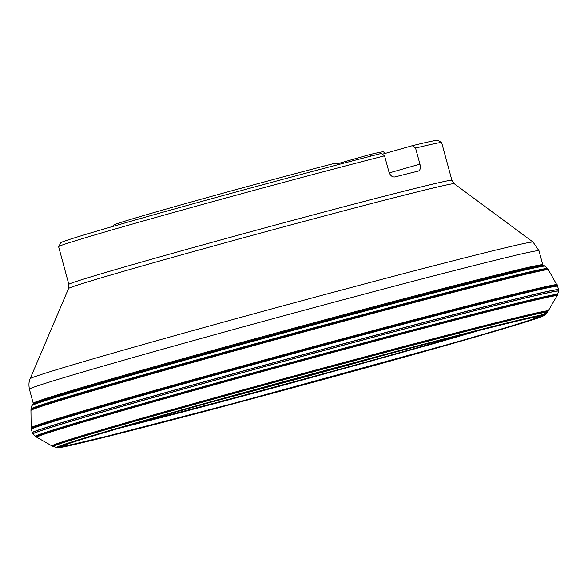 <?xml version="1.0" encoding="UTF-8"?>
<svg xmlns="http://www.w3.org/2000/svg" width="588" height="588" viewBox="0 0 588 588"><rect width="100%" height="100%" fill="white"/><g stroke="black" fill="none" stroke-linecap="round" stroke-linejoin="round"><path stroke-width="0.88" d="M215.855 400.854A225.358 3.543 164.8 0 0 383.957 355.181M211.195 402.148A225.454 3.543 164.8 0 0 388.646 353.939M152.005 418.744A251.502 3.947 164.8 0 0 209.379 410.181A251.502 3.947 164.8 0 0 541.35 315.66A251.502 3.947 164.8 0 0 152.005 418.744M518.293 324.304A251.627 3.954 164.8 0 0 533.287 319.6A251.627 3.954 164.8 0 0 438.494 340.783A251.627 3.954 164.8 0 0 151.932 418.759A251.627 3.954 164.8 0 0 69.149 445.697A251.627 3.954 164.8 0 0 84.466 442.176M544.767 315.036A252.855 3.969 164.8 0 0 410.63 347.699A252.855 3.969 164.8 0 0 151.116 418.612A252.855 3.969 164.8 0 0 56.933 447.578M543.591 315.675A252.855 3.969 164.8 0 0 544.753 315.05C543.312 316.16 539.49 317.682 533.287 319.6C511.523 326.744 453.054 343.657 380.73 363.715L223.058 406.558C150.521 425.852 91.537 440.853 69.149 445.697C62.828 447.189 58.763 447.813 56.955 447.586L56.823 447.549A252.958 3.976 164.8 0 1 151.042 418.575A252.958 3.976 164.8 0 1 410.659 347.633A252.958 3.976 164.8 0 1 544.856 314.955L544.753 315.05M543.621 315.616A252.958 3.976 164.8 0 0 544.841 314.97M35.515 436.377A270.502 4.248 164.8 0 1 136.379 405.441A270.502 4.248 164.8 0 1 411.938 330.125A270.502 4.248 164.8 0 1 557.578 294.537L558.512 291.214A272.281 4.278 164.8 0 0 411.828 327.06A272.281 4.278 164.8 0 0 134.556 402.853A272.281 4.278 164.8 0 0 33.024 433.988L36.346 437.016A269.892 4.241 164.8 0 1 136.953 406.124A269.892 4.241 164.8 0 1 412.636 330.779A269.892 4.241 164.8 0 1 557.181 295.507L556.895 295.992C564.068 292.243 474.854 314.418 369.066 342.745C264.181 370.741 181.2 393.938 137.298 406.448C93.249 418.979 35.919 435.723 36.838 437.288L52.486 446.219L56.823 447.549M558.512 291.163A272.34 4.278 164.8 0 0 558.541 291.097L558.549 289.788A272.678 4.285 164.8 0 0 410.615 325.995A272.678 4.285 164.8 0 0 133.968 401.626A272.678 4.285 164.8 0 0 32.274 432.775L32.943 433.9A272.34 4.278 164.8 0 0 33.002 433.937M558.549 289.788L558.519 289.671A272.678 4.285 164.8 0 0 410.586 325.877A272.678 4.285 164.8 0 0 133.939 401.508A272.678 4.285 164.8 0 0 32.237 432.658L32.274 432.775M31.061 408.91A267.599 4.204 164.8 0 1 130.867 378.385A267.599 4.204 164.8 0 1 401.339 304.43A267.599 4.204 164.8 0 1 547.516 268.598L545.149 266.202A265.945 4.175 164.8 0 0 399.693 301.872A265.945 4.175 164.8 0 0 131.08 375.313A265.945 4.175 164.8 0 0 31.892 405.647L31.01 409.138A267.709 4.204 -15.2 0 1 130.852 378.599A267.709 4.204 -15.2 0 1 401.442 304.613A267.709 4.204 -15.2 0 1 547.678 268.76L548.406 269.87C553.198 266.776 463.057 289.274 358.996 317.145C255.67 344.752 174.335 367.485 130.94 379.848C87.788 392.13 32.105 408.388 30.944 410.461L31.164 428.285L32.237 432.658M545.149 266.202L545.069 266.121A265.886 4.175 164.8 0 0 399.642 301.784A265.886 4.175 164.8 0 0 131.087 375.21A265.886 4.175 164.8 0 0 31.928 405.536L31.892 405.654M545.069 266.121L543.9 265.453A264.997 4.16 164.8 0 0 397.231 301.512A264.997 4.16 164.8 0 0 131.381 374.218A264.997 4.16 164.8 0 0 32.605 404.36L31.928 405.536M543.9 265.453L543.775 265.416A264.894 4.16 164.8 0 0 397.172 301.46A264.894 4.16 164.8 0 0 131.418 374.144A264.894 4.16 164.8 0 0 32.685 404.272L32.59 404.375M451.907 180.303L441.661 142.597A198.472 3.116 164.8 0 0 441.625 142.553A198.472 3.116 164.8 0 0 415.562 148.073L419.935 164.155C420.773 167.925 420.266 170.226 418.399 171.064A198.472 3.116 164.8 0 0 394.923 176.937C392.225 177.245 390.226 175.569 388.933 171.909L384.559 155.82A198.472 3.116 164.8 0 0 132.623 223.999A198.472 3.116 164.8 0 0 58.616 246.615A198.472 3.116 164.8 0 0 58.609 246.673L68.847 284.379A198.472 3.116 -15.2 0 1 142.869 261.704A198.472 3.116 -15.2 0 1 344.208 206.667A198.472 3.116 -15.2 0 1 451.907 180.303L454.23 183.706A199.839 3.138 164.8 0 0 344.737 210.57A199.839 3.138 164.8 0 0 143.097 265.702A199.839 3.138 164.8 0 0 68.568 288.488L30.12 378.745A260.609 4.094 -15.2 0 1 127.309 349.037A260.609 4.094 -15.2 0 1 390.278 277.132A260.609 4.094 -15.2 0 1 533.066 242.102L454.23 183.706M112.881 226.431L113.638 225.101A139.724 2.198 164.8 0 1 192.21 201.721A139.724 2.198 164.8 0 1 335.189 163.207L339.048 164.397M371.065 156.07L369.955 154.519L337.233 163.839M385.75 153.255L383.28 151.844A139.724 2.198 164.8 0 0 369.955 154.519M58.616 246.615L60.851 242.719A195.297 3.065 -15.2 0 1 177.341 208.174A195.297 3.065 -15.2 0 1 381.281 153.453L384.559 155.82M415.562 148.073L412.291 145.706A195.297 3.065 -15.2 0 1 437.729 140.326L441.625 142.553M382.354 154.225L412.291 145.706M465.894 333.786A228.357 3.587 -15.2 0 1 134.454 423.838M469.246 332.933A228.563 3.587 -15.2 0 1 131.131 424.793M123.362 427.042A229.261 3.602 164.8 0 0 435.392 342.98A229.261 3.602 164.8 0 0 477.089 330.941M119.68 428.115C163.662 417.23 240.124 396.981 300.181 380.642L435.745 343.032L480.8 330M63.1 445.726L64.812 445.88L72.589 444.396L107.339 436.164L232.635 403.64L446.77 344.803C487.621 333.183 541.203 317.52 538.52 316.557M530.016 317.946L529.178 318.13M71.949 442.352L71.141 442.624M144.868 420.846A247.791 3.895 164.8 0 0 133.63 424.073C89.802 436.766 66.209 444.028 62.85 445.851A247.019 3.881 164.8 0 0 190.372 414.996A247.019 3.881 164.8 0 0 447.13 344.862A247.019 3.881 164.8 0 0 538.799 316.542C534.977 316.667 510.957 322.342 466.725 333.572A247.791 3.895 164.8 0 0 455.399 336.476M495.456 326.237A247.019 3.881 164.8 0 0 488.79 327.898M111.727 430.342A247.019 3.881 164.8 0 0 105.142 432.283M133.63 424.073A247.791 3.895 164.8 0 0 131.712 430.328A247.791 3.895 164.8 0 0 471.547 337.997A247.791 3.895 164.8 0 0 466.725 333.572L440.596 340.305A248.026 3.895 164.8 0 0 62.747 445.814A248.026 3.895 164.8 0 0 399.392 358.452A248.026 3.895 164.8 0 0 440.596 340.305A248.026 3.895 164.8 0 0 159.576 416.657A248.026 3.895 164.8 0 0 204.293 411.46A248.026 3.895 164.8 0 0 538.865 316.454A248.026 3.895 164.8 0 0 159.576 416.657A248.026 3.895 164.8 0 0 154.063 418.222A248.026 3.895 164.8 0 0 126.795 431.585A248.026 3.895 164.8 0 0 481.035 335.256A248.026 3.895 164.8 0 0 440.596 340.305C359.68 361.275 239.977 393.791 159.576 416.657L133.63 424.073M539.563 315.506A255.92 4.02 164.8 0 0 547.266 312.463A255.92 4.02 164.8 0 0 411.247 345.597A255.92 4.02 164.8 0 0 148.823 417.311A255.92 4.02 164.8 0 0 53.486 446.623M61.203 445.439A255.92 4.02 164.8 0 0 61.659 445.344M556.895 295.992L547.428 312.287A256.125 4.02 164.8 0 0 411.284 345.457A256.125 4.02 164.8 0 0 148.668 417.223A256.125 4.02 164.8 0 0 53.251 446.557M61.99 445.16A256.125 4.02 164.8 0 0 62.475 445.057M538.718 315.668A256.125 4.02 164.8 0 0 539.189 315.513M547.92 311.611A256.728 4.035 164.8 0 0 410.321 345.2A256.728 4.035 164.8 0 0 148.191 416.841A256.728 4.035 164.8 0 0 52.486 446.219M65.738 443.889A256.728 4.035 164.8 0 0 66.341 443.756M534.72 316.498A256.728 4.035 164.8 0 0 535.308 316.307M545.774 312.316L546.318 312.096M548.192 311.118C554.94 307.575 469.761 328.751 368.874 355.762C268.848 382.465 189.726 404.581 147.853 416.51C105.855 428.461 51.215 444.425 52.001 445.932M557.578 294.537L557.505 294.764A270.377 4.248 164.8 0 0 411.945 330.331A270.377 4.248 164.8 0 0 136.504 405.617A270.377 4.248 164.8 0 0 35.692 436.539M558.541 291.097A272.34 4.278 164.8 0 0 411.74 326.979A272.34 4.278 164.8 0 0 134.49 402.758A272.34 4.278 164.8 0 0 32.943 433.9M557.475 286.224A272.685 4.285 164.8 0 0 557.549 286.084L557.615 286.312A272.685 4.285 164.8 0 0 409.615 322.54A272.685 4.285 164.8 0 0 133.02 398.157A272.685 4.285 164.8 0 0 31.318 429.306M548.406 269.87L557.549 286.084A272.685 4.285 164.8 0 0 409.542 322.312A272.685 4.285 164.8 0 0 132.962 397.922A272.685 4.285 164.8 0 0 31.26 429.071M557.233 285.349A272.575 4.285 164.8 0 0 408.836 321.702A272.575 4.285 164.8 0 0 132.822 397.165A272.575 4.285 164.8 0 0 31.164 428.285M556.954 284.864C561.797 281.733 470.18 304.599 364.457 332.918C259.484 360.959 176.856 384.06 132.763 396.621C88.928 409.094 32.362 425.609 31.157 427.719M30.944 410.461L30.929 409.91A267.981 4.212 -15.2 0 1 130.881 379.319A267.981 4.212 -15.2 0 1 402.273 305.121A267.981 4.212 -15.2 0 1 548.134 269.385M542.805 264.843L538.968 250.738A264.019 4.145 164.8 0 0 395.702 285.812A264.019 4.145 164.8 0 0 127.868 359.025A264.019 4.145 164.8 0 0 29.4 389.183L33.229 403.287A264.019 4.145 -15.2 0 1 131.697 373.13A264.019 4.145 -15.2 0 1 399.531 299.909A264.019 4.145 -15.2 0 1 542.805 264.843L542.981 265.438M355.505 362.767A204.734 3.219 -15.2 0 1 244.329 392.975M254.957 390.042A203.352 3.197 164.8 0 0 344.862 365.618M389.263 172.894L419.935 164.155M547.428 312.287L544.856 314.955M36.838 437.288L36.346 437.016M557.505 294.764L557.181 295.507M557.615 286.312L558.519 289.671M31.01 409.138L30.929 409.91M30.12 378.745C30.495 378.172 27.967 381.531 29.4 389.183M538.968 250.738L533.066 242.102M68.847 284.379L68.568 288.488"/></g></svg>
